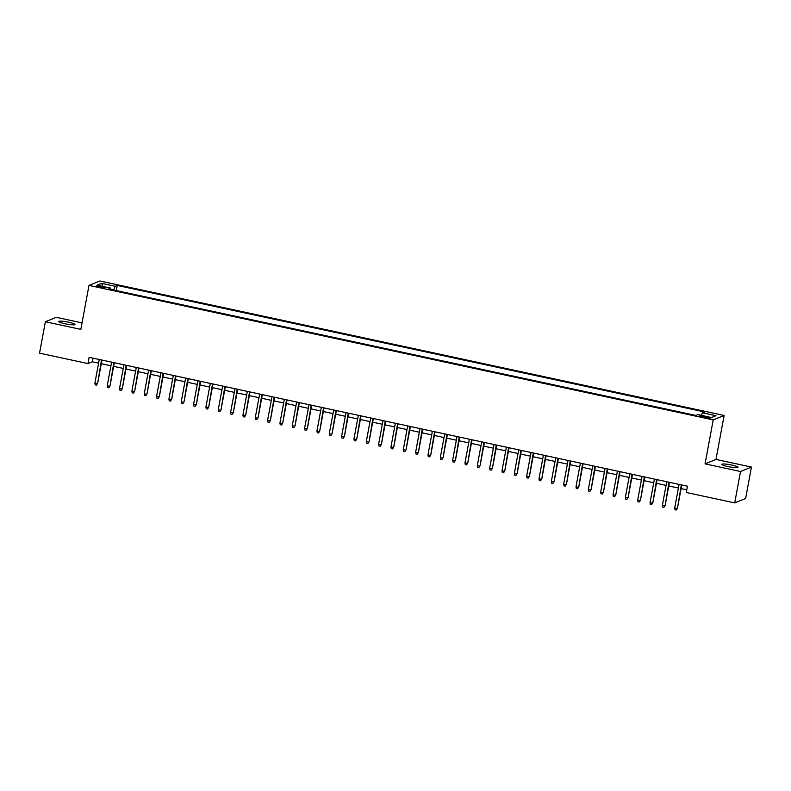 <?xml version="1.0" encoding="UTF-8"?>
<svg xmlns="http://www.w3.org/2000/svg" width="791" height="791" viewBox="0 0 791 791"><rect width="100%" height="100%" fill="white"/><g stroke="black" fill="none" stroke-linecap="round" stroke-linejoin="round"><path stroke-width="1.19" d="M64.981 323.756A8.256 1.127 10.5 0 0 74.987 324.488A8.256 1.127 10.5 0 0 68.758 322.224A8.256 1.127 10.5 0 0 58.752 321.482A8.256 1.127 10.5 0 0 64.981 323.756M728.066 466.601A8.256 1.127 10.5 0 0 738.062 467.333A8.256 1.127 10.5 0 0 731.843 465.068A8.256 1.127 10.5 0 0 721.837 464.327A8.256 1.127 10.5 0 0 728.066 466.601M99.597 287.242A4.123 0.564 10.5 0 0 104.6 287.617A4.123 0.564 10.5 0 0 101.485 286.48A4.123 0.564 10.5 0 0 96.482 286.105A4.123 0.564 10.5 0 0 99.597 287.242M82.046 322.866L56.29 317.32L45.374 321.749L39.55 353.152L87.969 363.583L92.399 361.794L98.598 363.128M724.131 415.463L99.913 280.983L88.987 285.413L713.215 419.892L724.131 415.463L715.984 459.433L705.058 463.862L740.524 471.505L751.45 467.076L715.984 459.433M751.45 467.076L745.626 498.478L734.71 502.908L740.524 471.505M734.71 502.908L686.291 492.477L687.448 486.198L89.136 357.305L87.969 363.583M707.292 417.005L704.583 416.422A3.995 0.544 10.5 0 0 699.738 416.066A3.995 0.544 10.5 0 0 702.754 417.164L705.463 417.747A3.995 0.544 10.5 0 0 710.308 418.103A3.995 0.544 10.5 0 0 707.292 417.005L707.105 418.053M110.78 289.397L110.71 288.102L108.644 288.933L695.853 415.443L697.919 414.603L711.495 417.519L715.984 415.7L702.408 412.783L704.474 411.943L117.266 285.442L115.199 286.283L113.756 290.04M110.71 288.102L97.135 285.175L101.624 283.356L115.199 286.283M45.374 321.749L80.84 329.382L88.987 285.413M705.058 463.862L713.215 419.892M101.288 363.702L110.938 365.778M113.627 366.362L123.267 368.438M125.967 369.021L135.607 371.098M138.296 371.681L147.947 373.757M150.636 374.331L160.276 376.417M162.976 376.991L172.616 379.067M175.305 379.65L184.956 381.727M187.645 382.31L197.285 384.386M199.985 384.97L209.625 387.046M212.314 387.62L221.964 389.696M224.654 390.279L234.294 392.356M236.993 392.939L246.634 395.016M249.323 395.599L258.973 397.675M261.663 398.249L271.303 400.335M274.002 400.908L283.643 402.985M286.332 403.568L295.982 405.645M298.672 406.228L308.312 408.304M311.011 408.888L320.652 410.964M323.351 411.538L332.991 413.624M335.681 414.197L345.331 416.274M348.02 416.857L357.661 418.933M360.36 419.517L370 421.593M372.69 422.176L382.34 424.253M385.029 424.826L394.669 426.903M397.369 427.486L407.009 429.562M409.698 430.146L419.349 432.222M422.038 432.806L431.678 434.882M434.378 435.455L444.018 437.542M446.707 438.115L456.358 440.192M459.047 440.775L468.687 442.851M471.387 443.435L481.027 445.511M483.716 446.094L493.366 448.171M496.056 448.744L505.696 450.83M508.395 451.404L518.036 453.48M520.725 454.064L530.375 456.14M533.065 456.723L542.705 458.8M545.404 459.383L555.045 461.46M557.734 462.033L567.384 464.109M570.074 464.693L579.714 466.769M582.413 467.352L592.054 469.429M594.743 470.012L604.393 472.089M607.083 472.662L616.723 474.748M619.422 475.322L629.063 477.398M631.752 477.982L641.402 480.058M644.092 480.641L653.732 482.718M656.431 483.301L666.071 485.377M668.771 485.951L678.411 488.037M681.1 488.611L686.776 489.837M93.071 358.155L92.399 361.794M701.419 415.354L702.408 412.783M116.307 290.584L117.266 285.442M101.624 283.356L102.949 286.421M681.308 484.873L677.452 508.316L676.236 510.017L676.918 508.534L674.693 508.059L679.083 484.399M677.452 508.316L681.773 484.972M676.236 510.017L675.01 509.75L674.693 508.059M668.968 482.213L665.112 505.657L663.906 507.357L664.578 505.874L662.364 505.4L666.744 481.739M665.112 505.657L669.443 482.322M663.906 507.357L662.67 507.09L662.364 505.4M656.629 479.554L652.773 503.007L651.566 504.698L652.249 503.214L650.024 502.74L654.414 479.079M652.773 503.007L657.103 479.662M651.566 504.698L650.331 504.431L650.024 502.74M644.299 476.904L640.443 500.347L639.227 502.038L639.909 500.565L637.684 500.08L642.074 476.419M640.443 500.347L644.764 477.003M639.227 502.038L638.001 501.771L637.684 500.08M631.96 474.244L628.103 497.687L626.897 499.378L627.57 497.905L625.355 497.42L629.735 473.769M628.103 497.687L632.434 474.343M626.897 499.378L625.661 499.121L625.355 497.42M619.62 471.584L615.764 495.028L614.558 496.728L615.24 495.245L613.015 494.77L617.405 471.11M615.764 495.028L620.095 471.683M614.558 496.728L613.322 496.461L613.015 494.77M607.29 468.925L603.434 492.368L602.218 494.068L602.9 492.585L600.676 492.111L605.066 468.45M603.434 492.368L607.755 469.033M602.218 494.068L600.992 493.802L600.676 492.111M594.951 466.275L591.095 489.718L589.888 491.409L590.561 489.926L588.346 489.451L592.726 465.79M591.095 489.718L595.425 466.374M589.888 491.409L588.652 491.142L588.346 489.451M582.611 463.615L578.755 487.058L577.549 488.749L578.231 487.276L576.006 486.791L580.396 463.13M578.755 487.058L583.086 463.714M577.549 488.749L576.313 488.482L576.006 486.791M570.271 460.955L566.425 484.399L565.209 486.099L565.891 484.616L563.667 484.141L568.057 460.481M566.425 484.399L570.746 461.054M565.209 486.099L563.983 485.832L563.667 484.141M557.942 458.296L554.086 481.739L552.879 483.439L553.552 481.956L551.337 481.482L555.717 457.821M554.086 481.739L558.416 458.394M552.879 483.439L551.643 483.172L551.337 481.482M545.602 455.636L541.746 479.089L540.54 480.78L541.222 479.297L538.997 478.822L543.387 455.161M541.746 479.089L546.077 455.745M540.54 480.78L539.304 480.513L538.997 478.822M533.263 452.986L529.416 476.429L528.2 478.12L528.882 476.647L526.658 476.162L531.048 452.501M529.416 476.429L533.737 453.085M528.2 478.12L526.974 477.853L526.658 476.162M520.933 450.326L517.077 473.769L515.87 475.46L516.543 473.987L514.328 473.502L518.708 449.842M517.077 473.769L521.407 450.425M515.87 475.46L514.634 475.193L514.328 473.502M508.593 447.666L504.737 471.11L503.531 472.81L504.213 471.327L501.988 470.853L506.378 447.192M504.737 471.11L509.068 447.765M503.531 472.81L502.295 472.543L501.988 470.853M496.254 445.007L492.407 468.45L491.191 470.151L491.873 468.668L489.649 468.193L494.039 444.532M492.407 468.45L496.728 445.115M491.191 470.151L489.965 469.884L489.649 468.193M483.924 442.347L480.068 465.8L478.862 467.491L479.534 466.008L477.319 465.533L481.699 441.872M480.068 465.8L484.399 442.456M478.862 467.491L477.626 467.224L477.319 465.533M471.584 439.697L467.728 463.14L466.522 464.831L467.204 463.358L464.979 462.873L469.36 439.213M467.728 463.14L472.059 439.796M466.522 464.831L465.286 464.564L464.979 462.873M459.245 437.037L455.398 460.481L454.182 462.171L454.865 460.698L452.64 460.214L457.03 436.563M455.398 460.481L459.719 437.136M454.182 462.171L452.956 461.914L452.64 460.214M446.915 434.378L443.059 457.821L441.853 459.522L442.525 458.038L440.31 457.564L444.69 433.903M443.059 457.821L447.38 434.477M441.853 459.522L440.617 459.255L440.31 457.564M434.575 431.718L430.719 455.161L429.513 456.862L430.195 455.379L427.971 454.904L432.351 431.243M430.719 455.161L435.05 431.827M429.513 456.862L428.277 456.595L427.971 454.904M422.236 429.068L418.39 452.511L417.173 454.202L417.856 452.729L415.631 452.244L420.021 428.584M418.39 452.511L422.71 429.167M417.173 454.202L415.937 453.935L415.631 452.244M409.906 426.408L406.05 449.852L404.844 451.542L405.516 450.069L403.301 449.585L407.681 425.924M406.05 449.852L410.371 426.507M404.844 451.542L403.608 451.275L403.301 449.585M397.566 423.749L393.71 447.192L392.504 448.892L393.176 447.409L390.962 446.935L395.342 423.274M393.71 447.192L398.041 423.847M392.504 448.892L391.268 448.626L390.962 446.935M385.227 421.089L381.381 444.532L380.164 446.233L380.847 444.75L378.622 444.275L383.012 420.614M381.381 444.532L385.701 421.188M380.164 446.233L378.929 445.966L378.622 444.275M372.897 418.429L369.041 441.882L367.835 443.573L368.507 442.09L366.292 441.615L370.672 417.955M369.041 441.882L373.362 418.538M367.835 443.573L366.599 443.306L366.292 441.615M360.558 415.779L356.701 439.223L355.495 440.913L356.168 439.44L353.953 438.956L358.333 415.295M356.701 439.223L361.032 415.878M355.495 440.913L354.259 440.646L353.953 438.956M348.218 413.12L344.372 436.563L343.156 438.254L343.838 436.78L341.613 436.296L346.003 412.635M344.372 436.563L348.693 413.218M343.156 438.254L341.92 437.987L341.613 436.296M335.888 410.46L332.032 433.903L330.826 435.604L331.498 434.121L329.283 433.646L333.664 409.985M332.032 433.903L336.353 410.559M330.826 435.604L329.59 435.337L329.283 433.646M323.549 407.8L319.693 431.243L318.486 432.944L319.159 431.461L316.944 430.986L321.324 407.325M319.693 431.243L324.023 407.909M318.486 432.944L317.25 432.677L316.944 430.986M311.209 405.14L307.353 428.593L306.147 430.284L306.829 428.801L304.604 428.327L308.994 404.666M307.353 428.593L311.684 405.249M306.147 430.284L304.911 430.017L304.604 428.327M298.879 402.49L295.023 425.934L293.807 427.624L294.489 426.151L292.265 425.667L296.655 402.006M295.023 425.934L299.344 402.589M293.807 427.624L292.581 427.358L292.265 425.667M286.54 399.831L282.684 423.274L281.477 424.965L282.15 423.492L279.935 423.007L284.315 399.356M282.684 423.274L287.014 399.93M281.477 424.965L280.241 424.708L279.935 423.007M274.2 397.171L270.344 420.614L269.138 422.315L269.82 420.832L267.595 420.357L271.985 396.696M270.344 420.614L274.675 397.27M269.138 422.315L267.902 422.048L267.595 420.357M261.87 394.511L258.014 417.955L256.798 419.655L257.48 418.172L255.256 417.697L259.646 394.037M258.014 417.955L262.335 394.62M256.798 419.655L255.572 419.388L255.256 417.697M249.531 391.861L245.675 415.305L244.468 416.995L245.141 415.522L242.926 415.038L247.306 391.377M245.675 415.305L250.005 391.96M244.468 416.995L243.233 416.728L242.926 415.038M237.191 389.202L233.335 412.645L232.129 414.336L232.811 412.862L230.586 412.378L234.976 388.717M233.335 412.645L237.666 389.301M232.129 414.336L230.893 414.069L230.586 412.378M224.852 386.542L221.005 409.985L219.789 411.686L220.471 410.203L218.247 409.728L222.637 386.067M221.005 409.985L225.326 386.641M219.789 411.686L218.563 411.419L218.247 409.728M212.522 383.882L208.666 407.325L207.46 409.026L208.132 407.543L205.917 407.068L210.297 383.408M208.666 407.325L212.997 383.981M207.46 409.026L206.224 408.759L205.917 407.068M200.182 381.222L196.326 404.676L195.12 406.366L195.802 404.883L193.577 404.409L197.968 380.748M196.326 404.676L200.657 381.331M195.12 406.366L193.884 406.099L193.577 404.409M187.843 378.573L183.996 402.016L182.78 403.707L183.463 402.233L181.238 401.749L185.628 378.088M183.996 402.016L188.317 378.671M182.78 403.707L181.554 403.44L181.238 401.749M175.513 375.913L171.657 399.356L170.451 401.047L171.123 399.574L168.908 399.089L173.288 375.428M171.657 399.356L175.988 376.012M170.451 401.047L169.215 400.78L168.908 399.089M163.173 373.253L159.317 396.696L158.111 398.397L158.793 396.914L156.569 396.439L160.959 372.779M159.317 396.696L163.648 373.352M158.111 398.397L156.875 398.13L156.569 396.439M150.834 370.593L146.988 394.037L145.771 395.737L146.454 394.254L144.229 393.78L148.619 370.119M146.988 394.037L151.308 370.702M145.771 395.737L144.545 395.47L144.229 393.78M138.504 367.934L134.648 391.387L133.442 393.078L134.114 391.594L131.899 391.12L136.279 367.459M134.648 391.387L138.979 368.042M133.442 393.078L132.206 392.811L131.899 391.12M126.164 365.284L122.308 388.727L121.102 390.418L121.784 388.945L119.56 388.46L123.94 364.799M122.308 388.727L126.639 365.383M121.102 390.418L119.866 390.151L119.56 388.46M113.825 362.624L109.979 386.067L108.763 387.758L109.445 386.285L107.22 385.8L111.61 362.149M109.979 386.067L114.299 362.723M108.763 387.758L107.536 387.501L107.22 385.8M101.495 359.964L97.639 383.408L96.433 385.108L97.105 383.625L94.89 383.151L99.271 359.49M97.639 383.408L101.97 360.063M96.433 385.108L95.197 384.841L94.89 383.151M704.376 417.51L704.583 416.422"/></g></svg>
